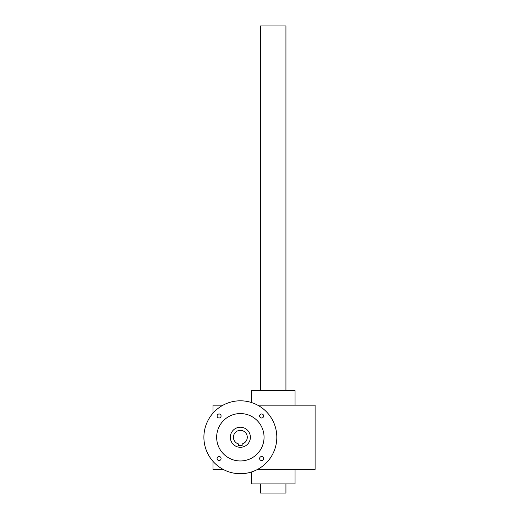 <?xml version="1.0" encoding="UTF-8"?>
<svg xmlns="http://www.w3.org/2000/svg" width="519" height="519" viewBox="0 0 519 519"><rect width="100%" height="100%" fill="white"/><g stroke="black" fill="none" stroke-linecap="round" stroke-linejoin="round"><path stroke-width="0.78" d="M257.677 405.17L315.104 405.17L315.104 469.351L257.677 469.351M223.04 405.17L213.011 405.17L213.011 413.143M213.011 461.378L213.011 469.351L223.04 469.351M295.052 405.17L295.052 390.586L251.293 390.586L251.293 402.478M295.052 469.351L295.052 483.935L251.293 483.935L251.293 472.043M260.415 390.586L260.415 25.95L285.937 25.95L285.937 390.586M260.415 483.935L260.415 493.05L285.937 493.05L285.937 483.935M238.532 443.946A6.929 6.929 0 0 1 234.685 433.281A6.929 6.929 0 0 1 246.025 433.281A6.929 6.929 0 0 1 242.178 443.946L242.178 445.393L238.532 445.393L238.532 443.946M250.385 437.258A10.03 10.03 0 0 1 235.341 445.944A10.03 10.03 0 0 1 235.341 428.577A10.03 10.03 0 0 1 250.385 437.258M263.633 415.991A2.005 2.005 0 0 1 260.622 417.724A2.005 2.005 0 0 1 260.622 414.253A2.005 2.005 0 0 1 263.633 415.991M263.633 458.53A2.005 2.005 0 0 1 260.622 460.269A2.005 2.005 0 0 1 260.622 456.798A2.005 2.005 0 0 1 263.633 458.53M221.088 415.991A2.005 2.005 0 0 1 218.084 417.724A2.005 2.005 0 0 1 218.084 414.253A2.005 2.005 0 0 1 221.088 415.991M221.088 458.53A2.005 2.005 0 0 1 218.084 460.269A2.005 2.005 0 0 1 218.084 456.798A2.005 2.005 0 0 1 221.088 458.53M216.657 437.258A23.699 23.699 0 0 0 252.208 457.784A23.699 23.699 0 0 0 252.208 416.738A23.699 23.699 0 0 0 216.657 437.258M203.896 437.258A36.466 36.466 0 0 0 258.585 468.839A36.466 36.466 0 0 0 258.585 405.683A36.466 36.466 0 0 0 203.896 437.258"/></g></svg>
